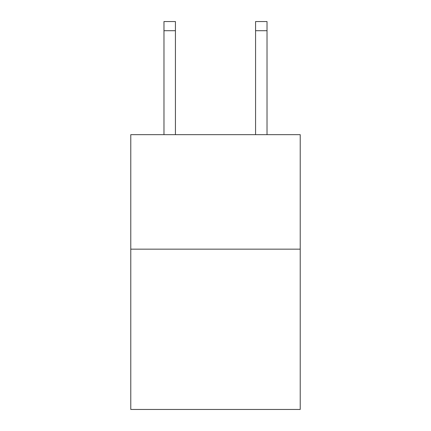 <?xml version="1.0" encoding="UTF-8"?>
<svg xmlns="http://www.w3.org/2000/svg" width="431" height="431" viewBox="0 0 431 431"><rect width="100%" height="100%" fill="white"/><g stroke="black" fill="none" stroke-linecap="round" stroke-linejoin="round"><path stroke-width="0.65" d="M300.224 249.161L300.224 409.45L130.776 409.45L130.776 134.666L300.224 134.666L300.224 249.161L130.776 249.161M175.428 134.666L175.428 21.55L163.979 21.55L175.428 21.55L163.979 21.55L175.428 21.55L163.979 21.55L175.428 21.55L163.979 21.55L175.428 21.55L163.979 21.55L175.428 21.55L163.979 21.55L175.428 21.55L163.979 21.55L175.428 21.55L163.979 21.55L175.428 21.55L163.979 21.55L175.428 21.55L163.979 21.55L175.428 21.55L163.979 21.55L175.428 21.55L163.979 21.55L175.428 21.55L163.979 21.55L175.428 21.55L163.979 21.55L163.979 134.666M175.428 21.55L163.979 21.55M267.021 134.666L267.021 21.55L255.572 21.55L255.572 134.666M175.428 30.709L163.979 30.709M255.572 30.709L267.021 30.709"/></g></svg>
